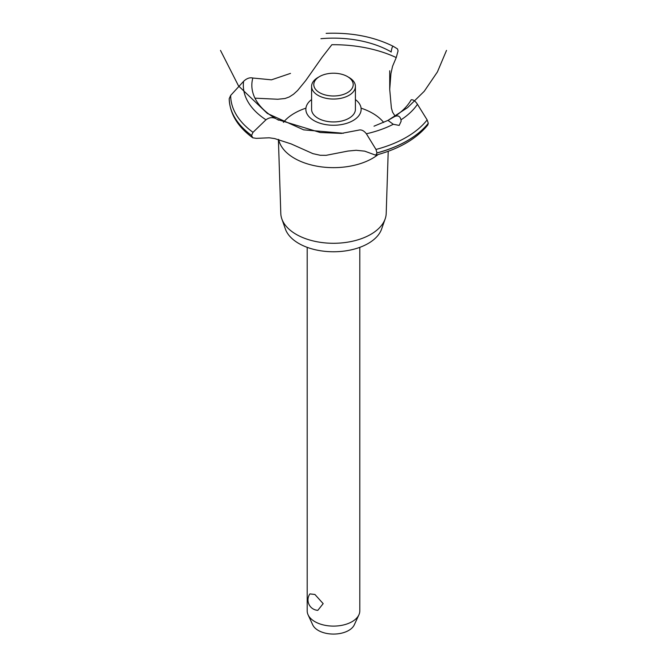 <?xml version="1.0" encoding="UTF-8"?>
<svg xmlns="http://www.w3.org/2000/svg" width="667" height="667" viewBox="0 0 667 667"><rect width="100%" height="100%" fill="white"/><g stroke="black" fill="none" stroke-linecap="round" stroke-linejoin="round"><path stroke-width="1" d="M307.204 247.357L307.204 610.922A26.296 15.183 0 0 0 308.096 614.832A26.296 15.183 0 0 0 314.907 621.661A26.296 15.183 0 0 0 340.32 625.588A26.296 15.183 0 0 0 358.904 614.832A26.296 15.183 0 0 0 359.796 610.922L359.796 247.357M309.905 593.897L314.907 594.464L323.17 603.643L317.817 610.347A10.43 10.43 0 0 1 309.905 593.897M358.904 614.832L354.285 624.854A21.511 12.415 180 0 1 339.086 633.65A21.511 12.415 180 0 1 318.292 630.44A21.511 12.415 180 0 1 312.715 624.854L308.096 614.832M388.219 151.301L386.201 213.423A52.71 30.432 180 0 1 385.167 218.884L381.607 229.048A49.083 28.339 180 0 1 347.674 250.559A49.083 28.339 180 0 1 298.799 243.463A49.083 28.339 180 0 1 285.393 229.048L281.833 218.884A52.71 30.432 180 0 1 280.799 213.423L278.397 139.42M385.167 218.884A52.71 30.432 180 0 1 348.724 241.988A52.71 30.432 180 0 1 296.231 234.375A52.71 30.432 180 0 1 281.833 218.884M378.131 154.536A55.211 31.874 180 0 1 372.545 158.312A55.211 31.874 180 0 1 294.455 158.312A55.211 31.874 180 0 1 278.664 139.486M283.4 122.369A55.211 31.874 180 0 1 294.455 113.232A55.211 31.874 180 0 1 305.92 108.154M361.08 108.154A55.211 31.874 180 0 1 372.545 113.232A55.211 31.874 180 0 1 383.675 122.461M254.961 98.166L277.764 99.25L285.034 98.508L289.278 96.957L293.53 94.23L297.59 90.52L305.644 80.69L322.144 57.22L331.858 44.714A99.475 57.429 180 0 1 396.24 57.57L392.571 66.25L390.937 73.528L389.72 89.436L391.379 107.979L392.571 112.156L395.147 116.183M313.949 120.577A27.647 15.966 180 0 1 311.589 99.558A27.647 15.966 0 0 0 313.949 120.577A27.647 15.966 0 0 0 351.751 121.286A27.647 15.966 0 0 0 355.411 99.558A27.647 15.966 180 0 1 353.051 120.577A27.647 15.966 180 0 1 313.949 120.577M391.162 52.068L391.179 51.909A81.657 47.14 180 0 0 320.935 38.694M290.487 73.395L271.477 79.832L252.818 78.022A81.657 47.14 180 0 0 275.704 118.576L275.838 118.651M389.895 119.276L394.33 116.725A81.657 47.14 180 0 0 411.18 99.8C413.156 99.475 415.258 100.975 417.459 104.294A90.17 52.059 180 0 1 400.992 119.827L401.117 121.286L399.191 125.404L393.288 124.279L387.969 120.394L389.895 119.276M394.264 116.758C397.807 115.007 400.05 116.033 400.992 119.827M358.613 130.14C361.322 129.406 363.907 130.624 366.383 133.784L375.988 149.45L376.98 152.968L375.704 155.194L364.674 151.142L356.153 150.283L347.949 151.059L326.08 155.336L320.227 155.269L312.915 153.643L291.204 143.939L274.646 138.569L269.185 137.794L256.311 138.361L252.751 137.802L251.592 135.443L253.001 132.324L265.966 119.802C269.176 117.434 272.436 117.033 275.763 118.609M375.704 155.194C399.016 148.999 416.366 138.944 427.772 125.037L428.297 123.27L427.147 119.91L417.459 104.294M277.522 119.543L320.235 132.516L341.412 133.408L358.529 130.165M391.17 51.976C391.729 48.157 392.413 46.273 393.247 46.315L397.499 48.908L398.066 50.875L396.24 57.57M251.592 135.509A104.294 60.213 180 0 1 229.206 98.699L230.665 95.423L243.597 81.324C246.698 78.381 249.792 77.289 252.868 78.039M348.991 77.447L347.44 76.555L348.991 77.447A21.911 12.648 180 0 1 355.411 86.393L355.411 109.296A21.911 12.648 180 0 1 341.888 120.977A21.911 12.648 180 0 1 318.009 118.234A21.911 12.648 180 0 1 311.589 109.296L311.589 86.393A21.911 12.648 180 0 1 318.009 77.447L319.56 76.555A19.718 11.389 0 0 0 319.56 92.655A19.718 11.389 0 0 0 347.44 92.655A19.718 11.389 0 0 0 347.44 76.555A19.718 11.389 0 0 0 319.56 76.555M355.411 86.393A21.911 12.648 180 0 1 341.888 98.082A21.911 12.648 180 0 1 318.009 95.339A21.911 12.648 180 0 1 311.589 86.393M393.288 124.279A90.17 52.059 180 0 1 366.383 133.784M427.147 119.91A102.835 59.371 180 0 1 406.22 137.36A102.835 59.371 180 0 1 375.988 149.45M428.297 123.27A104.294 60.213 180 0 1 407.245 140.745A104.294 60.213 180 0 1 376.98 152.893M428.297 123.337A104.294 60.213 180 0 1 407.245 140.812A104.294 60.213 180 0 1 376.98 152.968M251.592 135.443A104.294 60.213 180 0 1 229.206 98.624M253.001 132.324A102.835 59.371 180 0 1 230.665 95.423M265.966 119.802A90.17 52.059 180 0 1 243.597 81.324M220.494 50.409L238.544 85.943L267.367 113.465L303.677 129.857L343.355 133.267M374.012 126.188L387.969 120.394L407.554 107.637L424.245 91.279L437.41 71.944L446.506 50.409M276.672 119.135L278.681 120.21M389.72 89.436L389.72 70.769M252.751 137.802C237.644 126.747 229.798 113.715 229.206 98.699M393.23 46.306C373.728 36.668 351.376 32.349 326.146 33.35"/></g></svg>
